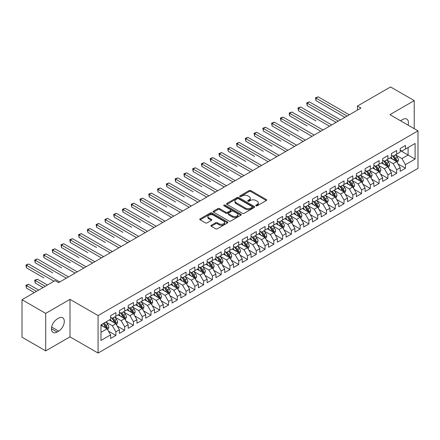 <?xml version="1.0" encoding="UTF-8"?>
<svg xmlns="http://www.w3.org/2000/svg" width="440" height="440" viewBox="0 0 440 440"><rect width="100%" height="100%" fill="white"/><g stroke="black" fill="none" stroke-linecap="round" stroke-linejoin="round"><path stroke-width="0.66" d="M255.959 205.805A0.853 0.495 0 0 0 257.163 205.805L266.315 200.519A1.216 0.704 0 0 0 266.673 200.024A1.216 0.704 0 0 0 266.315 199.529L250.811 190.575A1.216 0.704 0 0 0 249.09 190.575L239.938 195.861A0.853 0.495 0 0 0 239.685 196.207A0.853 0.495 0 0 0 239.938 196.554A0.853 0.495 0 0 0 241.142 196.554L242.325 195.872A3.9 2.25 0 0 1 247.841 195.872L249.134 196.62A3.9 2.25 0 0 1 250.272 198.209A3.9 2.25 0 0 1 249.134 199.799L247.946 200.486A0.853 0.495 0 0 0 247.698 200.833A0.853 0.495 0 0 0 247.946 201.179A0.853 0.495 0 0 0 249.15 201.179L250.338 200.497A3.9 2.25 0 0 1 255.849 200.497L257.142 201.24A3.9 2.25 0 0 1 258.286 202.835A3.9 2.25 0 0 1 257.142 204.424L255.959 205.106A0.853 0.495 0 0 0 255.706 205.458A0.853 0.495 0 0 0 255.959 205.805L255.959 205.106M211.277 225.286A1.216 0.704 0 0 0 210.92 225.781A1.216 0.704 0 0 0 211.277 226.281L215.628 228.789A1.216 0.704 0 0 0 217.349 228.789L227.513 222.921A1.216 0.704 0 0 0 227.871 222.426A1.216 0.704 0 0 0 227.513 221.931L212.009 212.977A1.216 0.704 0 0 0 210.287 212.977L200.123 218.845A1.216 0.704 0 0 0 199.766 219.34A1.216 0.704 0 0 0 200.123 219.841L205.376 222.871A1.216 0.704 0 0 0 207.103 222.871L211.448 220.363A1.216 0.704 0 0 0 211.805 219.863A1.216 0.704 0 0 0 211.448 219.368L208.846 217.861A3.256 1.881 0 0 1 207.889 216.535A3.256 1.881 0 0 1 209.902 214.797A3.256 1.881 0 0 1 213.45 215.204L223.657 221.095A3.256 1.881 0 0 1 224.615 222.426A3.256 1.881 0 0 1 222.602 224.164A3.256 1.881 0 0 1 219.049 223.757L217.349 222.772A1.216 0.704 0 0 0 215.628 222.772L211.277 225.286L211.277 226.281M45.694 313.39L45.694 350.878L69.999 336.848L69.999 299.36L45.694 313.39L22 299.712L55.083 280.615L58.592 282.639L360.965 108.064L357.456 106.04L357.456 110.094M69.999 299.36L98.076 315.568L418 130.862L418 168.355L98.076 353.056L98.076 315.568M414.227 128.684L414.227 100.617L389.923 114.653L418 130.862M414.227 100.617L390.533 86.944L357.456 106.04M242.413 213.323A1.216 0.704 0 0 0 244.134 213.323L254.298 207.46A1.216 0.704 0 0 0 254.656 206.96A1.216 0.704 0 0 0 254.298 206.465L238.794 197.511A1.216 0.704 0 0 0 237.072 197.511L226.908 203.379A1.216 0.704 0 0 0 226.551 203.88A1.216 0.704 0 0 0 226.908 204.375L242.413 213.323M224.279 205.986A0.853 0.495 0 0 1 225.143 206.107L240.889 215.198L230.742 221.056A1.216 0.704 0 0 1 229.02 221.056L213.516 212.108L213.516 211.112A1.216 0.704 0 0 0 213.158 211.613A1.216 0.704 0 0 0 213.516 212.108M213.516 211.112L217.866 208.604A1.216 0.704 0 0 1 219.588 208.604L225.874 212.234A1.216 0.704 0 0 0 227.601 212.234L230.483 210.568A1.216 0.704 0 0 0 230.841 210.067A1.216 0.704 0 0 0 230.483 209.572L223.938 205.794A0.853 0.495 0 0 1 223.691 205.441A0.853 0.495 0 0 1 224.213 204.99A0.853 0.495 0 0 1 225.143 205.095L240.906 214.198A1.216 0.704 0 0 1 241.263 214.693A1.216 0.704 0 0 1 240.906 215.188L240.906 214.198M400.186 150.469L408.084 155.029L408.084 147.532L415.107 143.479L405.455 149.05L405.455 145.453L400.186 148.495L400.186 152.091L396.677 154.115L396.677 150.519L391.413 153.56L391.413 157.157L387.904 159.181L387.904 155.584L382.641 158.626L382.641 162.222L379.126 164.246L379.126 160.649L373.863 163.691L373.863 167.288L370.354 169.312L370.354 165.715L365.09 168.757L365.09 172.354L361.581 174.383L361.581 170.786L356.312 173.822L356.312 177.419L352.803 179.448L352.803 175.852L347.54 178.888L347.54 182.485L344.031 184.514L344.031 180.917L338.767 183.953L338.767 187.55L335.252 189.58L335.252 185.983L329.989 189.024L329.989 192.615L326.48 194.645L326.48 191.048L321.216 194.09L321.216 197.687L317.708 199.711L317.708 196.114L312.439 199.155L312.439 202.752L308.93 204.776L308.93 201.179L303.666 204.221L303.666 207.818L300.157 209.841L300.157 206.245L294.894 209.286L294.894 212.883L291.385 214.907L291.385 211.31L286.116 214.352L286.116 217.948L282.607 219.973L282.607 216.376L277.343 219.417L277.343 223.014L273.834 225.038L273.834 221.441L268.565 224.483L268.565 228.08L265.056 230.109L265.056 226.512L259.793 229.548L259.793 233.145L256.284 235.174L256.284 231.578L251.02 234.614L251.02 238.211L247.511 240.24L247.511 236.643L242.242 239.679L242.242 243.276L238.733 245.306L238.733 241.709L233.47 244.745L233.47 248.341L229.961 250.371L229.961 246.774L224.697 249.816L224.697 253.413L221.183 255.437L221.183 251.84L215.919 254.881L215.919 258.478L212.41 260.502L212.41 256.905L207.147 259.947L207.147 263.544L203.638 265.568L203.638 261.971L198.369 265.012L198.369 268.609L194.86 270.633L194.86 267.036L189.596 270.078L189.596 273.675L186.087 275.699L186.087 272.102L180.823 275.143L180.823 278.74L177.309 280.764L177.309 277.167L172.046 280.209L172.046 283.805L168.537 285.835L168.537 282.238L163.273 285.274L163.273 288.871L159.764 290.901L159.764 287.304L154.495 290.34L154.495 293.937L150.986 295.966L150.986 292.369L145.722 295.405L145.722 299.002L142.214 301.032L142.214 297.435L136.95 300.471L136.95 304.068L133.436 306.097L133.436 302.5L128.172 305.541L128.172 309.139L124.663 311.163L124.663 307.566L119.4 310.607L119.4 314.204L115.891 316.228L115.891 312.631L110.622 315.673L110.622 319.27L100.975 324.841L100.975 340.445L110.622 334.873L107.113 328.79L100.975 325.248M415.107 143.479L415.107 159.082L405.455 164.654L401.94 158.576L395.582 154.902M398.035 163.972L405.455 168.251L405.455 164.654M405.455 168.251L400.186 171.292L400.186 167.695L396.677 169.719L393.168 163.642L386.804 159.968M389.263 169.037L396.677 173.316L396.677 169.719M396.677 173.316L391.413 176.358L391.413 172.761L387.904 174.785L384.395 168.707L378.032 165.033M380.49 174.103L387.904 178.382L387.904 174.785M387.904 178.382L382.641 181.423L382.641 177.826L379.126 179.85L375.617 173.773L369.259 170.099M371.712 179.168L379.126 183.447L379.126 179.85M379.126 183.447L373.863 186.489L373.863 182.892L370.354 184.916L366.845 178.838L360.481 175.164M362.94 184.234L370.354 188.513L370.354 184.916M370.354 188.513L365.09 191.554L365.09 187.957L361.581 189.987L358.067 183.904L351.709 180.23M354.167 189.299L361.581 193.584L361.581 189.987M361.581 193.584L356.312 196.62L356.312 193.023L352.803 195.052L349.294 188.969L342.93 185.301M345.389 194.365L352.803 198.649L352.803 195.052M352.803 198.649L347.54 201.685L347.54 198.088L344.031 200.118L340.522 194.035L334.158 190.366M336.617 199.43L344.031 203.715L344.031 200.118M344.031 203.715L338.767 206.751L338.767 203.154L335.252 205.183L331.743 199.106L325.386 195.431M327.839 204.501L335.252 208.78L335.252 205.183M335.252 208.78L329.989 211.816L329.989 208.219L326.48 210.249L322.971 204.171L316.608 200.497M319.066 209.566L326.48 213.846L326.48 210.249M326.48 213.846L321.216 216.887L321.216 213.29L317.708 215.314L314.199 209.237L307.835 205.563M310.293 214.632L317.708 218.911L317.708 215.314M317.708 218.911L312.439 221.953L312.439 218.356L308.93 220.38L305.421 214.302L299.057 210.628M301.516 219.698L308.93 223.977L308.93 220.38M308.93 223.977L303.666 227.018L303.666 223.421L300.157 225.445L296.648 219.368L290.284 215.694M292.743 224.763L300.157 229.042L300.157 225.445M300.157 229.042L294.894 232.084L294.894 228.487L291.385 230.511L287.87 224.433L281.512 220.759M283.965 229.829L291.385 234.108L291.385 230.511M291.385 234.108L286.116 237.149L286.116 233.552L282.607 235.576L279.098 229.499L272.734 225.825M275.193 234.894L282.607 239.173L282.607 235.576M282.607 239.173L277.343 242.215L277.343 238.618L273.834 240.642L270.325 234.564L263.962 230.89M266.42 239.96L273.834 244.239L273.834 240.642M273.834 244.239L268.565 247.28L268.565 243.683L265.056 245.713L261.547 239.63L255.184 235.956M257.642 245.025L265.056 249.31L265.056 245.713M265.056 249.31L259.793 252.346L259.793 248.749L256.284 250.778L252.775 244.695L246.411 241.027M248.87 250.091L256.284 254.375L256.284 250.778M256.284 254.375L251.02 257.411L251.02 253.814L247.511 255.844L243.997 249.761L237.639 246.092M240.091 255.156L247.511 259.44L247.511 255.844M247.511 259.44L242.242 262.477L242.242 258.88L238.733 260.909L235.224 254.832L228.861 251.157M231.319 260.221L238.733 264.506L238.733 260.909M238.733 264.506L233.47 267.542L233.47 263.945L229.961 265.975L226.452 259.897L220.088 256.223M222.547 265.293L229.961 269.572L229.961 265.975M229.961 269.572L224.697 272.613L224.697 269.016L221.183 271.04L217.674 264.963L211.316 261.288M213.769 270.358L221.183 274.637L221.183 271.04M221.183 274.637L215.919 277.679L215.919 274.082L212.41 276.106L208.901 270.028L202.538 266.354M204.996 275.423L212.41 279.703L212.41 276.106M212.41 279.703L207.147 282.744L207.147 279.147L203.638 281.171L200.123 275.094L193.765 271.42M196.224 280.489L203.638 284.768L203.638 281.171M203.638 284.768L198.369 287.81L198.369 284.213L194.86 286.236L191.351 280.159L184.987 276.485M187.446 285.555L194.86 289.834L194.86 286.236M194.86 289.834L189.596 292.875L189.596 289.278L186.087 291.302L182.578 285.225L176.215 281.551M178.673 290.62L186.087 294.899L186.087 291.302M186.087 294.899L180.823 297.941L180.823 294.344L177.309 296.368L173.8 290.29L167.442 286.616M169.895 295.686L177.309 299.965L177.309 296.368M177.309 299.965L172.046 303.006L172.046 299.409L168.537 301.439L165.028 295.356L158.664 291.682M161.123 300.751L168.537 305.036L168.537 301.439M168.537 305.036L163.273 308.072L163.273 304.475L159.764 306.504L156.25 300.421L149.892 296.752M152.35 305.817L159.764 310.101L159.764 306.504M159.764 310.101L154.495 313.137L154.495 309.54L150.986 311.57L147.477 305.486L141.114 301.818M143.572 310.882L150.986 315.166L150.986 311.57M150.986 315.166L145.722 318.202L145.722 314.606L142.214 316.635L138.704 310.558L132.341 306.884M134.8 315.948L142.214 320.232L142.214 316.635M142.214 320.232L136.95 323.268L136.95 319.671L133.436 321.701L129.927 315.623L123.569 311.949M126.022 321.019L133.436 325.298L133.436 321.701M133.436 325.298L128.172 328.339L128.172 324.742L124.663 326.766L121.154 320.689L114.791 317.014M117.249 326.084L124.663 330.363L124.663 326.766M124.663 330.363L119.4 333.405L119.4 329.808L115.891 331.832L112.382 325.754L106.018 322.08M108.477 331.15L115.891 335.429L115.891 331.832M115.891 335.429L110.622 338.47L110.622 334.873M110.622 317.24L112.382 318.257L115.891 316.228M100.975 332.338L107.113 328.79M119.4 312.175L121.154 313.187L124.663 311.163M112.382 325.754L115.891 323.725L109.395 319.979M119.4 329.808L115.891 323.725M128.172 307.109L129.927 308.121L133.436 306.097M121.154 320.689L124.663 318.659L118.168 314.914M128.172 324.742L124.663 318.659M136.95 302.043L138.704 303.055L142.214 301.032M129.927 315.623L133.436 313.594L126.946 309.848M136.95 319.671L133.436 313.594M145.722 296.978L147.477 297.99L150.986 295.966M138.704 310.558L142.214 308.528L135.718 304.777M145.722 314.606L142.214 308.528M154.495 291.913L156.25 292.925L159.764 290.901M147.477 305.486L150.986 303.463L144.496 299.712M154.495 309.54L150.986 303.463M163.273 286.847L165.028 287.859L168.537 285.835M156.25 300.421L159.764 298.397L153.269 294.646M163.273 304.475L159.764 298.397M172.046 281.782L173.8 282.793L177.309 280.764M165.028 295.356L168.537 293.332L162.041 289.581M172.046 299.409L168.537 293.332M180.823 276.716L182.578 277.728L186.087 275.699M173.8 290.29L177.309 288.266L170.819 284.515M180.823 294.344L177.309 288.266M189.596 271.651L191.351 272.663L194.86 270.633M182.578 285.225L186.087 283.201L179.591 279.45M189.596 289.278L186.087 283.201M198.369 266.579L200.123 267.597L203.638 265.568M191.351 280.159L194.86 278.135L188.37 274.384M198.369 284.213L194.86 278.135M207.147 261.514L208.901 262.531L212.41 260.502M200.123 275.094L203.638 273.064L197.142 269.319M207.147 279.147L203.638 273.064M215.919 256.449L217.674 257.461L221.183 255.437M208.901 270.028L212.41 267.999L205.915 264.253M215.919 274.082L212.41 267.999M224.697 251.383L226.452 252.395L229.961 250.371M217.674 264.963L221.183 262.933L214.693 259.188M224.697 269.016L221.183 262.933M233.47 246.318L235.224 247.33L238.733 245.306M226.452 259.897L229.961 257.868L223.465 254.122M233.47 263.945L229.961 257.868M242.242 241.252L243.997 242.264L247.511 240.24M235.224 254.832L238.733 252.802L232.243 249.051M242.242 258.88L238.733 252.802M251.02 236.187L252.775 237.198L256.284 235.174M243.997 249.761L247.511 247.737L241.016 243.986M251.02 253.814L247.511 247.737M259.793 231.121L261.547 232.133L265.056 230.109M252.775 244.695L256.284 242.671L249.788 238.92M259.793 248.749L256.284 242.671M268.565 226.056L270.325 227.068L273.834 225.038M261.547 239.63L265.056 237.606L258.566 233.855M268.565 243.683L265.056 237.606M277.343 220.99L279.098 222.002L282.607 219.973M270.325 234.564L273.834 232.54L267.339 228.789M277.343 238.618L273.834 232.54M286.116 215.924L287.87 216.937L291.385 214.907M279.098 229.499L282.607 227.475L276.111 223.724M286.116 233.552L282.607 227.475M294.894 210.854L296.648 211.871L300.157 209.841M287.87 224.433L291.385 222.409L284.889 218.658M294.894 228.487L291.385 222.409M303.666 205.788L305.421 206.806L308.93 204.776M296.648 219.368L300.157 217.338L293.661 213.593M303.666 223.421L300.157 217.338M312.439 200.722L314.199 201.735L317.708 199.711M305.421 214.302L308.93 212.273L302.44 208.527M312.439 218.356L308.93 212.273M321.216 195.657L322.971 196.669L326.48 194.645M314.199 209.237L317.708 207.207L311.212 203.462M321.216 213.29L317.708 207.207M329.989 190.591L331.743 191.604L335.252 189.58M322.971 204.171L326.48 202.142L319.985 198.396M329.989 208.219L326.48 202.142M338.767 185.526L340.522 186.538L344.031 184.514M331.743 199.106L335.252 197.076L328.763 193.325M338.767 203.154L335.252 197.076M347.54 180.461L349.294 181.472L352.803 179.448M340.522 194.035L344.031 192.011L337.535 188.26M347.54 198.088L344.031 192.011M356.312 175.395L358.067 176.407L361.581 174.383M349.294 188.969L352.803 186.945L346.313 183.194M356.312 193.023L352.803 186.945M365.09 170.33L366.845 171.341L370.354 169.312M358.067 183.904L361.581 181.88L355.086 178.129M365.09 187.957L361.581 181.88M373.863 165.264L375.617 166.276L379.126 164.246M366.845 178.838L370.354 176.814L363.858 173.063M373.863 182.892L370.354 176.814M382.641 160.198L384.395 161.211L387.904 159.181M375.617 173.773L379.126 171.749L372.636 167.998M382.641 177.826L379.126 171.749M391.413 155.128L393.168 156.145L396.677 154.115M384.395 168.707L387.904 166.683L381.409 162.932M391.413 172.761L387.904 166.683M400.186 150.062L401.94 151.08L405.455 149.05M393.168 163.642L396.677 161.612L390.187 157.867M400.186 167.695L396.677 161.612M22 299.712L22 337.2L45.694 350.878M69.999 336.848L98.076 353.056M401.94 158.576L408.084 155.029L415.107 159.082M408.089 125.142A7.942 4.587 120 0 0 406.791 119.07A7.942 4.587 120 0 0 402.82 119.466L401.242 120.379A7.942 4.587 120 0 0 400.576 120.808M57.101 319.066A7.942 4.587 120 0 0 51.909 326.062A7.942 4.587 120 0 0 53.13 332.425A7.942 4.587 120 0 0 57.101 332.035L58.68 331.122A7.942 4.587 120 0 0 63.866 324.126A7.942 4.587 120 0 0 62.651 317.763A7.942 4.587 120 0 0 58.68 318.153L57.101 319.066M256.3 205.926L257.142 205.436A3.9 2.25 0 0 0 258.286 203.847L258.286 202.835M250.272 198.209L250.272 199.221A3.9 2.25 0 0 1 249.134 200.811L248.287 201.3M266.315 199.529L266.315 200.519L250.811 191.587A1.216 0.704 0 0 0 249.09 191.587L240.279 196.674M254.298 206.465L254.298 207.46L238.794 198.528A1.216 0.704 0 0 0 237.072 198.528L226.924 204.386M252.148 207.306A0.853 0.495 0 0 0 252.395 206.96A0.853 0.495 0 0 0 252.148 206.613L238.535 198.754A0.853 0.495 0 0 0 237.331 198.754L236.082 199.474A3.9 2.25 0 0 0 234.944 201.069A3.9 2.25 0 0 0 236.082 202.659L245.382 208.032A3.9 2.25 0 0 0 250.899 208.032L252.148 207.306L252.148 208.323A0.853 0.495 0 0 0 252.395 207.972L252.395 206.96M234.944 201.069L234.944 202.081A3.9 2.25 0 0 0 236.082 203.671L236.082 202.659M252.148 208.323L250.899 209.044A3.9 2.25 0 0 1 245.382 209.044L236.082 203.671M213.532 212.119L217.866 209.616L217.866 208.604M230.841 210.067L230.841 211.079A1.216 0.704 0 0 1 230.483 211.58L227.601 213.246A1.216 0.704 0 0 1 225.874 213.246L219.588 209.616A1.216 0.704 0 0 0 217.866 209.616M232.403 215.996A3.256 1.881 0 0 0 235.95 216.409A3.256 1.881 0 0 0 237.963 214.671A3.256 1.881 0 0 0 237.006 213.34L233.415 211.261A1.216 0.704 0 0 0 231.688 211.261L228.806 212.927A1.216 0.704 0 0 0 228.448 213.428A1.216 0.704 0 0 0 228.806 213.923L232.403 215.996L232.403 217.014A3.256 1.881 0 0 0 235.95 217.421A3.256 1.881 0 0 0 237.963 215.683L237.963 214.671M228.448 213.428L228.448 214.44A1.216 0.704 0 0 0 228.806 214.935L228.806 213.923M232.403 217.014L228.806 214.935M224.615 222.426L224.615 223.438A3.256 1.881 0 0 1 222.602 225.176A3.256 1.881 0 0 1 219.049 224.769L217.349 223.784A1.216 0.704 0 0 0 215.628 223.784L211.294 226.287M207.889 216.535L207.889 217.547A3.256 1.881 0 0 0 208.846 218.878L208.846 217.861M211.431 220.369L208.846 218.878M227.497 222.931L212.009 213.989A1.216 0.704 0 0 0 210.287 213.989L200.139 219.852M397.326 162.739L398.415 160.083A3.289 1.898 -120 0 0 397.364 157.284L395.5 154.798M392.53 159.22L391.116 157.328M315.975 120.901L298.43 110.764L298.43 108.235L300.619 106.97L331.743 124.938M396.061 161.255L396.638 160.226A3.289 1.898 -120 0 0 395.698 158.246L393.833 155.76M392.772 155.914L395.07 158.989A1.677 0.968 60 0 1 395.379 159.495L396.638 160.226M392.194 155.579L394.647 158.857A3.289 1.898 60 0 1 395.588 160.831L395.654 161.024M347.1 116.072L315.975 98.104L318.17 96.833L349.294 114.807M344.905 117.337L315.975 100.634L315.975 98.104L315.497 97.823L318.17 96.833M315.975 100.634L315.497 97.823M388.553 167.805L389.642 165.149A3.289 1.898 -120 0 0 388.591 162.349L386.727 159.863M383.757 164.285L382.338 162.393M307.202 125.967L289.652 115.836L289.652 113.3L291.847 112.035L322.971 130.004M387.283 166.32L387.866 165.291A3.289 1.898 -120 0 0 386.925 163.312L385.061 160.826M383.993 160.98L386.298 164.054A1.677 0.968 60 0 1 386.601 164.56L387.866 165.291M383.416 160.644L385.869 163.922A3.289 1.898 60 0 1 386.81 165.897L386.875 166.089M379.775 172.871L380.864 170.214A3.289 1.898 -120 0 0 379.814 167.415L377.955 164.929M374.979 169.351L373.566 167.459M298.43 131.032L280.88 120.901L280.88 118.366L283.074 117.101L314.199 135.069M378.51 171.391L379.088 170.357A3.289 1.898 -120 0 0 378.147 168.377L376.283 165.891M375.221 166.045L377.526 169.12A1.677 0.968 60 0 1 377.828 169.626L379.088 170.357M374.644 165.71L377.097 168.988A3.289 1.898 60 0 1 378.037 170.962L378.103 171.155M338.327 121.138L307.202 103.169L309.397 101.904L340.522 119.873M336.132 122.403L307.202 105.699L307.202 103.169L306.719 102.889L309.397 101.904M307.202 105.699L306.719 102.889M329.549 126.203L297.946 107.954L300.619 106.97M298.43 110.764L297.946 107.954M371.002 177.936L372.091 175.285A3.289 1.898 -120 0 0 371.041 172.48L369.177 169.994M366.207 174.416L364.788 172.53M289.652 136.097L272.102 125.967L272.102 123.431L274.296 122.166L305.421 140.135M369.732 176.457L370.315 175.423A3.289 1.898 -120 0 0 369.375 173.443L367.51 170.957M366.449 171.111L368.748 174.185A1.677 0.968 60 0 1 369.05 174.691L370.315 175.423M365.866 170.775L368.319 174.053A3.289 1.898 60 0 1 369.264 176.033L369.331 176.22M362.23 183.002L363.314 180.351A3.289 1.898 -120 0 0 362.269 177.546L360.404 175.06M357.434 179.487L356.015 177.595M280.88 141.163L263.329 131.032L263.329 128.496L265.524 127.232L296.648 145.2M360.959 181.522L361.543 180.488A3.289 1.898 -120 0 0 360.602 178.508L358.738 176.022M357.671 176.176L359.975 179.251A1.677 0.968 60 0 1 360.278 179.762L361.543 180.488M357.093 175.846L359.546 179.119A3.289 1.898 60 0 1 360.486 181.099L360.553 181.286M320.777 131.269L289.168 113.02L291.847 112.035M289.652 115.836L289.168 113.02M312.004 136.334L280.396 118.085L283.074 117.101M280.88 120.901L280.396 118.085M353.452 188.067L354.541 185.416A3.289 1.898 -120 0 0 353.491 182.617L351.626 180.125M348.656 184.553L347.243 182.661M272.102 146.229L254.556 136.097L254.556 133.562L256.746 132.297L287.87 150.266M352.187 186.588L352.764 185.554A3.289 1.898 -120 0 0 351.824 183.579L349.959 181.088M348.898 181.242L351.197 184.316A1.677 0.968 60 0 1 351.505 184.828L352.764 185.554M348.32 180.912L350.774 184.184A3.289 1.898 60 0 1 351.714 186.164L351.78 186.351M303.226 141.399L271.623 123.151L274.296 122.166M272.102 125.967L271.623 123.151M344.68 193.132L345.769 190.482A3.289 1.898 -120 0 0 344.718 187.682L342.854 185.191M339.884 189.618L338.465 187.726M263.329 151.294L245.779 141.163L245.779 138.628L247.973 137.363L279.098 155.331M343.409 191.653L343.992 190.619A3.289 1.898 -120 0 0 343.052 188.645L341.187 186.153M340.12 186.307L342.425 189.382A1.677 0.968 60 0 1 342.727 189.893L343.992 190.619M339.543 185.977L341.995 189.25A3.289 1.898 60 0 1 342.936 191.23L343.007 191.417M294.454 146.465L262.845 128.222L265.524 127.232M263.329 131.032L262.845 128.222M335.907 198.204L336.991 195.547A3.289 1.898 -120 0 0 335.94 192.748L334.081 190.256M331.106 194.684L329.692 192.792M254.556 156.36L237.006 146.229L237.006 143.698L239.201 142.428L270.325 160.397M334.637 196.719L335.214 195.685A3.289 1.898 -120 0 0 334.274 193.71L332.409 191.219M331.348 191.378L333.652 194.447A1.677 0.968 60 0 1 333.955 194.959L335.214 195.685M330.77 191.043L333.223 194.315A3.289 1.898 60 0 1 334.164 196.295L334.23 196.488M285.675 151.531L254.073 133.287L256.746 132.297M254.556 136.097L254.073 133.287M327.129 203.269L328.218 200.613A3.289 1.898 -120 0 0 327.168 197.813L325.303 195.322M322.333 199.749L320.914 197.857M245.779 161.425L228.228 151.294L228.228 148.764L230.423 147.494L261.547 165.462M325.859 201.784L326.442 200.75A3.289 1.898 -120 0 0 325.501 198.776L323.637 196.284M322.575 196.444L324.874 199.513A1.677 0.968 60 0 1 325.182 200.024L326.442 200.75M321.992 196.108L324.451 199.381A3.289 1.898 60 0 1 325.391 201.361L325.457 201.553M276.903 156.602L245.3 138.353L247.973 137.363M245.779 141.163L245.3 138.353M318.357 208.335L319.44 205.678A3.289 1.898 -120 0 0 318.395 202.879L316.531 200.393M313.561 204.815L312.142 202.923M237.006 166.49L219.456 156.36L219.456 153.83L221.65 152.559L252.775 170.533M317.086 206.85L317.669 205.821A3.289 1.898 -120 0 0 316.729 203.841L314.864 201.355M313.797 201.509L316.102 204.578A1.677 0.968 60 0 1 316.404 205.09L317.669 205.821M313.22 201.174L315.673 204.446A3.289 1.898 60 0 1 316.613 206.426L316.679 206.619M268.131 161.667L236.522 143.418L239.201 142.428M237.006 146.229L236.522 143.418M309.579 213.4L310.668 210.744A3.289 1.898 -120 0 0 309.617 207.944L307.752 205.458M304.783 209.88L303.369 207.988M228.228 171.556L210.683 161.425L210.683 158.895L212.878 157.63L243.997 175.599M308.314 211.915L308.891 210.887A3.289 1.898 -120 0 0 307.951 208.906L306.086 206.421M305.025 206.575L307.324 209.649A1.677 0.968 60 0 1 307.632 210.155L308.891 210.887M304.447 206.239L306.9 209.517A3.289 1.898 60 0 1 307.841 211.492L307.907 211.684M259.353 166.732L227.75 148.484L230.423 147.494M228.228 151.294L227.75 148.484M300.806 218.466L301.895 215.809A3.289 1.898 -120 0 0 300.845 213.01L298.98 210.524M296.01 214.946L294.591 213.054M219.456 176.627L201.905 166.49L201.905 163.961L204.1 162.696L235.224 180.664M299.536 216.981L300.118 215.952A3.289 1.898 -120 0 0 299.178 213.972L297.314 211.486M296.247 211.64L298.551 214.715A1.677 0.968 60 0 1 298.854 215.221L300.118 215.952M295.669 211.305L298.122 214.583A3.289 1.898 60 0 1 299.062 216.557L299.134 216.75M250.58 171.798L218.972 153.549L221.65 152.559M219.456 156.36L218.972 153.549M292.034 223.531L293.117 220.875A3.289 1.898 -120 0 0 292.072 218.075L290.208 215.589M287.238 220.011L285.819 218.119M210.683 181.693L193.132 171.562L193.132 169.026L195.327 167.761L226.452 185.73M290.763 222.046L291.346 221.018A3.289 1.898 -120 0 0 290.4 219.038L288.536 216.552M287.474 216.706L289.779 219.78A1.677 0.968 60 0 1 290.081 220.286L291.346 221.018M286.897 216.37L289.35 219.648A3.289 1.898 60 0 1 290.29 221.623L290.356 221.815M241.808 176.864L210.199 158.614L212.878 157.63M210.683 161.425L210.199 158.614M283.256 228.597L284.345 225.94A3.289 1.898 -120 0 0 283.294 223.141L281.43 220.655M278.46 225.077L277.046 223.185M201.905 186.758L184.36 176.627L184.36 174.091L186.549 172.827L217.674 190.795M281.985 227.117L282.568 226.083A3.289 1.898 -120 0 0 281.627 224.103L279.763 221.617M278.702 221.771L281.001 224.846A1.677 0.968 60 0 1 281.309 225.352L282.568 226.083M278.119 221.436L280.577 224.714A3.289 1.898 60 0 1 281.518 226.688L281.584 226.881M233.03 181.929L201.427 163.68L204.1 162.696M201.905 166.49L201.427 163.68M274.483 233.662L275.572 231.011A3.289 1.898 -120 0 0 274.522 228.206L272.657 225.72M269.687 230.142L268.268 228.256M193.132 191.823L175.582 181.693L175.582 179.157L177.777 177.892L208.901 195.861M273.213 232.183L273.796 231.149A3.289 1.898 -120 0 0 272.855 229.169L270.99 226.683M269.923 226.837L272.228 229.911A1.677 0.968 60 0 1 272.531 230.417L273.796 231.149M269.346 226.501L271.799 229.779A3.289 1.898 60 0 1 272.74 231.759L272.805 231.946M224.257 186.995L192.649 168.746L195.327 167.761M193.132 171.562L192.649 168.746M265.705 238.728L266.794 236.077A3.289 1.898 -120 0 0 265.744 233.272L263.879 230.786M260.909 235.213L259.496 233.321M184.36 196.889L166.81 186.758L166.81 184.222L169.004 182.958L200.123 200.926M264.44 237.248L265.018 236.214A3.289 1.898 -120 0 0 264.077 234.234L262.213 231.748M261.151 231.902L263.45 234.977A1.677 0.968 60 0 1 263.758 235.488L265.018 236.214M260.574 231.572L263.027 234.845A3.289 1.898 60 0 1 263.967 236.825L264.033 237.012M215.479 192.06L183.876 173.811L186.549 172.827M184.36 176.627L183.876 173.811M256.933 243.793L258.022 241.142A3.289 1.898 -120 0 0 256.971 238.343L255.107 235.851M252.137 240.279L250.718 238.387M175.582 201.955L158.031 191.823L158.031 189.288L160.226 188.023L191.351 205.992M255.662 242.314L256.245 241.28A3.289 1.898 -120 0 0 255.305 239.305L253.44 236.814M252.373 236.968L254.678 240.042A1.677 0.968 60 0 1 254.98 240.554L256.245 241.28M251.796 236.638L254.249 239.91A3.289 1.898 60 0 1 255.195 241.89L255.261 242.077M206.707 197.126L175.098 178.877L177.777 177.892M175.582 181.693L175.098 178.877M248.16 248.859L249.244 246.208A3.289 1.898 -120 0 0 248.199 243.408L246.334 240.917M243.364 245.344L241.945 243.452M166.81 207.02L149.259 196.889L149.259 194.354L151.454 193.089L182.578 211.057M246.89 247.379L247.473 246.345A3.289 1.898 -120 0 0 246.527 244.371L244.668 241.879M243.601 242.033L245.905 245.108A1.677 0.968 60 0 1 246.208 245.619L247.473 246.345M243.023 241.703L245.476 244.976A3.289 1.898 60 0 1 246.417 246.956L246.483 247.143M197.934 202.191L166.326 183.948L169.004 182.958M166.81 186.758L166.326 183.948M239.382 253.93L240.471 251.273A3.289 1.898 -120 0 0 239.421 248.474L237.556 245.982M234.586 250.41L233.173 248.518M158.031 212.086L140.487 201.955L140.487 199.424L142.676 198.154L173.8 216.123M238.112 252.445L238.695 251.411A3.289 1.898 -120 0 0 237.754 249.436L235.889 246.945M234.828 247.104L237.127 250.173A1.677 0.968 60 0 1 237.435 250.685L238.695 251.411M234.251 246.769L236.704 250.041A3.289 1.898 60 0 1 237.644 252.021L237.71 252.214M189.156 207.257L157.553 189.013L160.226 188.023M158.031 191.823L157.553 189.013M230.61 258.995L231.698 256.339A3.289 1.898 -120 0 0 230.648 253.539L228.784 251.048M225.814 255.475L224.395 253.583M149.259 217.151L131.709 207.02L131.709 204.49L133.903 203.22L165.028 221.188M229.339 257.51L229.922 256.476A3.289 1.898 -120 0 0 228.982 254.502L227.117 252.01M226.05 252.17L228.355 255.239A1.677 0.968 60 0 1 228.657 255.75L229.922 256.476M225.473 251.834L227.926 255.107A3.289 1.898 60 0 1 228.866 257.087L228.932 257.279M180.384 212.328L148.775 194.079L151.454 193.089M149.259 196.889L148.775 194.079M221.832 264.061L222.921 261.404A3.289 1.898 -120 0 0 221.87 258.605L220.006 256.119M217.036 260.541L215.622 258.649M140.487 222.216L122.936 212.086L122.936 209.556L125.131 208.285L156.25 226.259M220.566 262.576L221.144 261.547A3.289 1.898 -120 0 0 220.204 259.567L218.339 257.081M217.278 257.235L219.582 260.304A1.677 0.968 60 0 1 219.885 260.815L221.144 261.547M216.7 256.899L219.153 260.172A3.289 1.898 60 0 1 220.094 262.152L220.16 262.345M171.606 217.393L140.003 199.144L142.676 198.154M140.487 201.955L140.003 199.144M213.059 269.126L214.148 266.47A3.289 1.898 -120 0 0 213.098 263.67L211.233 261.184M208.263 265.606L206.844 263.714M131.709 227.288L114.158 217.151L114.158 214.621L116.353 213.351L147.477 231.325M211.789 267.641L212.372 266.613A3.289 1.898 -120 0 0 211.431 264.632L209.566 262.147M208.505 262.301L210.804 265.375A1.677 0.968 60 0 1 211.107 265.881L212.372 266.613M207.922 261.965L210.375 265.243A3.289 1.898 60 0 1 211.321 267.218L211.387 267.41M162.833 222.459L131.225 204.21L133.903 203.22M131.709 207.02L131.225 204.21M204.287 274.192L205.37 271.535A3.289 1.898 -120 0 0 204.325 268.736L202.461 266.25M199.49 270.672L198.072 268.78M122.936 232.353L105.386 222.216L105.386 219.687L107.58 218.422L138.704 236.39M203.016 272.707L203.599 271.678A3.289 1.898 -120 0 0 202.653 269.698L200.794 267.212M199.727 267.366L202.031 270.44A1.677 0.968 60 0 1 202.334 270.947L203.599 271.678M199.149 267.031L201.603 270.309A3.289 1.898 60 0 1 202.543 272.283L202.609 272.476M154.061 227.524L122.452 209.275L125.131 208.285M122.936 212.086L122.452 209.275M195.509 279.257L196.597 276.601A3.289 1.898 -120 0 0 195.547 273.801L193.683 271.315M190.713 275.737L189.299 273.845M114.158 237.419L96.613 227.288L96.613 224.752L98.802 223.487L129.927 241.456M194.244 277.772L194.821 276.744A3.289 1.898 -120 0 0 193.881 274.764L192.016 272.278M190.955 272.432L193.254 275.506A1.677 0.968 60 0 1 193.562 276.012L194.821 276.744M190.377 272.096L192.83 275.374A3.289 1.898 60 0 1 193.771 277.349L193.837 277.541M145.282 232.59L113.68 214.341L116.353 213.351M114.158 217.151L113.68 214.341M186.736 284.323L187.825 281.666A3.289 1.898 -120 0 0 186.774 278.867L184.91 276.381M181.94 280.803L180.521 278.911M105.386 242.484L87.835 232.353L87.835 229.818L90.03 228.553L121.154 246.521M185.465 282.843L186.049 281.809A3.289 1.898 -120 0 0 185.108 279.829L183.244 277.343M182.177 277.497L184.481 280.572A1.677 0.968 60 0 1 184.784 281.078L186.049 281.809M181.599 277.162L184.052 280.44A3.289 1.898 60 0 1 184.993 282.414L185.059 282.607M136.51 237.655L104.901 219.406L107.58 218.422M105.386 222.216L104.901 219.406M177.958 289.388L179.047 286.737A3.289 1.898 -120 0 0 177.997 283.932L176.138 281.446M173.162 285.868L171.749 283.982M96.613 247.549L79.062 237.419L79.062 234.883L81.257 233.618L112.382 251.587M176.693 287.909L177.271 286.875A3.289 1.898 -120 0 0 176.33 284.895L174.465 282.409M173.404 282.562L175.709 285.637A1.677 0.968 60 0 1 176.011 286.143L177.271 286.875M172.827 282.227L175.28 285.505A3.289 1.898 60 0 1 176.22 287.485L176.286 287.672M127.732 242.721L96.129 224.472L98.802 223.487M96.613 227.288L96.129 224.472M169.186 294.454L170.274 291.803A3.289 1.898 -120 0 0 169.224 288.998L167.36 286.512M164.389 290.934L162.971 289.047M87.835 252.615L70.285 242.484L70.285 239.948L72.479 238.684L103.604 256.652M167.915 292.974L168.498 291.94A3.289 1.898 -120 0 0 167.558 289.96L165.693 287.474M164.632 287.628L166.93 290.702A1.677 0.968 60 0 1 167.239 291.214L168.498 291.94M164.048 287.298L166.502 290.57A3.289 1.898 60 0 1 167.448 292.55L167.514 292.738M118.96 247.786L87.351 229.537L90.03 228.553M87.835 232.353L87.351 229.537M160.413 299.519L161.496 296.868A3.289 1.898 -120 0 0 160.452 294.069L158.587 291.577M155.617 296.005L154.198 294.113M79.062 257.68L61.512 247.549L61.512 245.014L63.707 243.749L94.831 261.718M159.143 298.04L159.726 297.006A3.289 1.898 -120 0 0 158.785 295.031L156.921 292.54M155.854 292.694L158.158 295.768A1.677 0.968 60 0 1 158.461 296.28L159.726 297.006M155.276 292.364L157.729 295.636A3.289 1.898 60 0 1 158.67 297.616L158.736 297.803M110.187 252.852L78.579 234.603L81.257 233.618M79.062 237.419L78.579 234.603M151.635 304.584L152.724 301.934A3.289 1.898 -120 0 0 151.673 299.134L149.809 296.643M146.839 301.07L145.426 299.178M70.285 262.746L52.74 252.615L52.74 250.08L54.934 248.815L86.053 266.783M150.37 303.105L150.948 302.071A3.289 1.898 -120 0 0 150.007 300.097L148.143 297.605M147.081 297.759L149.38 300.834A1.677 0.968 60 0 1 149.688 301.345L150.948 302.071M146.504 297.429L148.957 300.702A3.289 1.898 60 0 1 149.897 302.682L149.963 302.868M101.409 257.917L69.806 239.674L72.479 238.684M70.285 242.484L69.806 239.674M142.863 309.656L143.952 306.999A3.289 1.898 -120 0 0 142.901 304.2L141.037 301.708M138.067 306.136L136.648 304.243M61.512 267.812L43.962 257.68L43.962 255.145L46.156 253.88L77.281 271.849M141.592 308.171L142.175 307.137A3.289 1.898 -120 0 0 141.235 305.162L139.37 302.671M138.303 302.83L140.608 305.899A1.677 0.968 60 0 1 140.91 306.411L142.175 307.137M137.726 302.495L140.179 305.767A3.289 1.898 60 0 1 141.119 307.747L141.191 307.94M92.637 262.983L61.028 244.739L63.707 243.749M61.512 247.549L61.028 244.739M134.09 314.721L135.174 312.065A3.289 1.898 -120 0 0 134.123 309.265L132.264 306.774M129.294 311.201L127.875 309.309M52.74 272.877L35.189 262.746L35.189 260.216L37.384 258.946L68.508 276.914M132.82 313.236L133.403 312.202A3.289 1.898 -120 0 0 132.457 310.228L130.592 307.736M129.531 307.895L131.835 310.965A1.677 0.968 60 0 1 132.138 311.476L133.403 312.202M128.953 307.56L131.406 310.833A3.289 1.898 60 0 1 132.347 312.812L132.413 313.005M83.859 268.054L52.256 249.805L54.934 248.815M52.74 252.615L52.256 249.805M125.312 319.786L126.401 317.13A3.289 1.898 -120 0 0 125.351 314.331L123.486 311.845M120.516 316.267L119.097 314.375M43.962 277.943L26.411 267.812L26.411 265.281L28.606 264.011L59.73 281.985M124.042 318.302L124.625 317.273A3.289 1.898 -120 0 0 123.684 315.293L121.82 312.807M120.758 312.961L123.057 316.03A1.677 0.968 60 0 1 123.365 316.541L124.625 317.273M120.175 312.625L122.634 315.898A3.289 1.898 60 0 1 123.574 317.878L123.64 318.07M75.086 273.119L43.483 254.87L46.156 253.88M43.962 257.68L43.483 254.87M116.54 324.852L117.623 322.195A3.289 1.898 -120 0 0 116.578 319.396L114.714 316.91M111.743 321.332L110.325 319.44M47.449 285.021L37.384 279.213L35.189 280.478L35.189 283.014L43.06 287.557M115.269 323.367L115.852 322.339A3.289 1.898 -120 0 0 114.912 320.359L113.047 317.873M111.98 318.027L114.285 321.101A1.677 0.968 60 0 1 114.587 321.607L115.852 322.339M111.403 317.691L113.856 320.969A3.289 1.898 60 0 1 114.796 322.944L114.862 323.136M35.189 283.014L34.705 280.197L45.254 286.286M34.705 280.197L37.384 279.213M66.314 278.185L34.705 259.936L37.384 258.946M35.189 262.746L34.705 259.936M107.762 329.918L108.851 327.261A3.289 1.898 -120 0 0 107.8 324.462L105.936 321.976M102.966 326.398L101.552 324.506M38.671 290.087L28.606 284.279L26.411 285.543L26.411 288.079L34.282 292.622M106.497 328.433L107.074 327.404A3.289 1.898 -120 0 0 106.134 325.424L104.269 322.938M103.444 323.411L105.507 326.166A1.677 0.968 60 0 1 105.814 326.673L107.074 327.404M103.219 323.543L105.083 326.034A3.289 1.898 60 0 1 106.024 328.009L106.09 328.202M26.411 288.079L25.933 285.263L36.476 291.357M25.933 285.263L28.606 284.279M54.027 281.221L25.933 265.001L28.606 264.011M26.411 267.812L25.933 265.001M257.142 205.436L257.142 204.424M247.946 201.179L247.946 200.486M249.134 200.811L249.134 199.799M239.938 196.554L239.938 195.861M249.09 191.587L249.09 190.575M250.811 191.587L250.811 190.575M226.908 204.375L226.908 203.379M237.072 198.528L237.072 197.511M238.794 198.528L238.794 197.511M245.382 209.044L245.382 208.032M250.899 209.044L250.899 208.032M219.588 209.616L219.588 208.604M225.874 213.246L225.874 212.234M227.601 213.246L227.601 212.234M230.483 211.58L230.483 210.568M225.143 206.107L225.143 205.095M215.628 223.784L215.628 222.772M217.349 223.784L217.349 222.772M219.049 224.769L219.049 223.757M211.448 220.363L211.448 219.368M200.123 219.841L200.123 218.845M210.287 213.989L210.287 212.977M212.009 213.989L212.009 212.977M227.513 222.921L227.513 221.931M51.486 328.79L57.101 332.035M51.662 327.074L58.68 331.122M396.264 161.376L398.393 160.149M395.698 158.246L397.364 157.284M393.272 159.649L394.647 158.857M387.492 166.441L389.62 165.215M386.925 163.312L388.591 162.349M384.494 164.714L385.869 163.922M378.714 171.507L380.842 170.28M378.147 168.377L379.814 167.415M375.722 169.78L377.097 168.988M369.941 176.572L372.07 175.346M369.375 173.443L371.041 172.48M366.949 174.845L368.319 174.053M361.168 181.643L363.297 180.411M360.602 178.508L362.269 177.546M358.171 179.911L359.546 179.119M352.391 186.709L354.519 185.477M351.824 183.579L353.491 182.617M349.399 184.976L350.774 184.184M343.618 191.774L345.747 190.542M343.052 188.645L344.718 187.682M340.626 190.042L341.995 189.25M334.84 196.84L336.969 195.608M334.274 193.71L335.94 192.748M331.848 195.113L333.223 194.315M326.068 201.905L328.196 200.679M325.501 198.776L327.168 197.813M323.076 200.178L324.451 199.381M317.295 206.971L319.423 205.744M316.729 203.841L318.395 202.879M314.298 205.244L315.673 204.446M308.517 212.036L310.645 210.81M307.951 208.906L309.617 207.944M305.525 210.309L306.9 209.517M299.745 217.102L301.873 215.875M299.178 213.972L300.845 213.01M296.752 215.375L298.122 214.583M290.972 222.167L293.095 220.941M290.4 219.038L292.072 218.075M287.975 220.44L289.35 219.648M282.194 227.233L284.323 226.006M281.627 224.103L283.294 223.141M279.202 225.506L280.577 224.714M273.422 232.298L275.55 231.072M272.855 229.169L274.522 228.206M270.424 230.571L271.799 229.779M264.644 237.369L266.772 236.137M264.077 234.234L265.744 233.272M261.652 235.637L263.027 234.845M255.871 242.435L258 241.203M255.305 239.305L256.971 238.343M252.879 240.702L254.249 239.91M247.099 247.5L249.222 246.268M246.527 244.371L248.199 243.408M244.101 245.768L245.476 244.976M238.321 252.566L240.449 251.334M237.754 249.436L239.421 248.474M235.329 250.833L236.704 250.041M229.548 257.631L231.677 256.405M228.982 254.502L230.648 253.539M226.551 255.904L227.926 255.107M220.77 262.697L222.899 261.47M220.204 259.567L221.87 258.605M217.778 260.97L219.153 260.172M211.998 267.762L214.126 266.536M211.431 264.632L213.098 263.67M209.006 266.035L210.375 265.243M203.225 272.828L205.348 271.601M202.653 269.698L204.325 268.736M200.228 271.101L201.603 270.309M194.447 277.893L196.576 276.666M193.881 274.764L195.547 273.801M191.455 276.166L192.83 275.374M185.674 282.959L187.803 281.732M185.108 279.829L186.774 278.867M182.677 281.232L184.052 280.44M176.897 288.024L179.025 286.798M176.33 284.895L177.997 283.932M173.905 286.297L175.28 285.505M168.124 293.095L170.253 291.863M167.558 289.96L169.224 288.998M165.132 291.363L166.502 290.57M159.352 298.161L161.48 296.929M158.785 295.031L160.452 294.069M156.354 296.428L157.729 295.636M150.573 303.226L152.702 301.994M150.007 300.097L151.673 299.134M147.582 301.493L148.957 300.702M141.801 308.291L143.93 307.06M141.235 305.162L142.901 304.2M138.809 306.559L140.179 305.767M133.023 313.357L135.151 312.131M132.457 310.228L134.123 309.265M130.031 311.63L131.406 310.833M124.251 318.423L126.379 317.196M123.684 315.293L125.351 314.331M121.259 316.695L122.634 315.898M115.478 323.488L117.607 322.262M114.912 320.359L116.578 319.396M112.481 321.761L113.856 320.969M106.7 328.554L108.829 327.327M106.134 325.424L107.8 324.462M103.708 326.827L105.083 326.034"/></g></svg>
